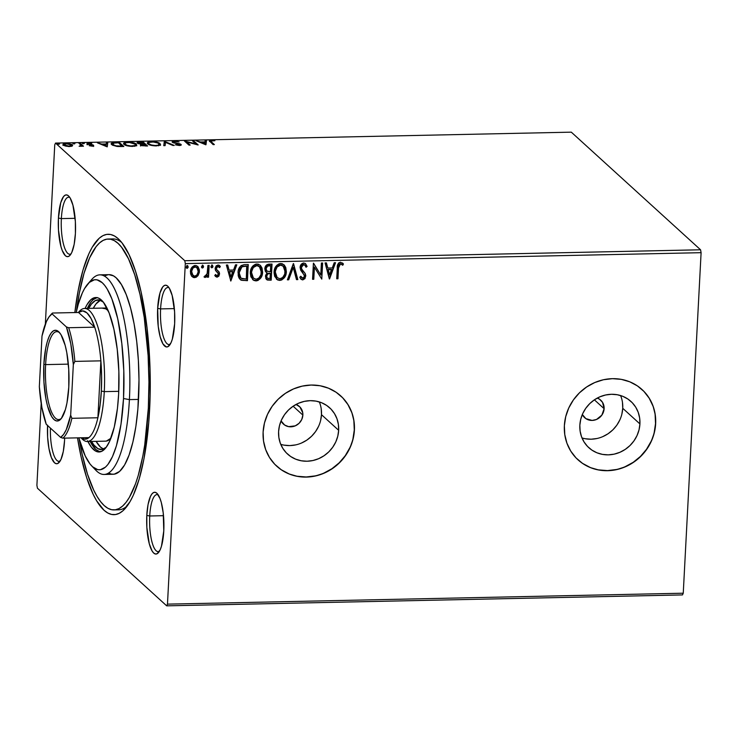 <?xml version="1.0" encoding="UTF-8"?>
<svg xmlns="http://www.w3.org/2000/svg" width="738" height="738" viewBox="0 0 738 738"><rect width="100%" height="100%" fill="white"/><g stroke="black" fill="none" stroke-linecap="round" stroke-linejoin="round"><path stroke-width="1.11" d="M116.253 509.617A135.478 37.739 -91.2 0 0 127.314 505.853A135.478 37.739 88.8 0 1 118.541 509.82L114.021 509.912M149.62 409.516A140.229 39.068 88.8 0 1 125.276 508.399A140.229 39.068 88.8 0 1 77.499 437.855L81.171 457.163L86.678 477.661L93.117 494.202L96.613 500.77L103.993 510.216L107.803 513.002L111.641 514.451L115.479 514.543L119.27 513.297L122.988 510.714L130.045 501.637L133.31 495.244L139.178 479.027L143.965 458.796L148.744 422.653L150.137 396.038L150.026 368.603L147.083 328.189L141.041 291.759L135.534 271.261L129.095 254.73L121.964 242.802L118.218 238.715L114.408 235.929L110.571 234.481L106.733 234.38L102.942 235.634L99.224 238.217L92.167 247.295L88.901 253.688L83.034 269.905L78.246 290.135L74.842 312.552A140.229 39.068 88.8 0 1 119.593 240.053A140.229 39.068 88.8 0 1 149.62 409.516M71.06 253.854A28.524 7.943 88.8 0 1 69.806 254.241A28.524 7.943 88.8 0 1 61.365 218.596L58.431 218.051A30.895 8.607 88.8 0 1 68.791 196.16A30.895 8.607 88.8 0 1 75.405 233.494L75.359 221.465L72.933 205.192L70.11 197.941L68.486 195.865L66.798 194.933L65.119 195.183L63.505 196.612L60.728 202.738L58.431 218.051L58.477 230.09L60.903 246.354L62.223 250.45L65.35 255.689L67.038 256.621L68.717 256.363L70.331 254.933L71.807 252.387L74.16 244.361L75.405 233.494A30.895 8.607 88.8 0 1 70.036 255.283A30.895 8.607 88.8 0 1 61.411 248.134A30.895 8.607 88.8 0 1 58.431 218.051L61.365 218.596A28.524 7.943 -91.2 0 0 71.051 253.854M160.598 308.899A28.524 7.943 -91.2 0 0 170.284 344.157A28.524 7.943 88.8 0 1 169.039 344.545A28.524 7.943 88.8 0 1 160.598 308.899L174.352 308.604L160.598 308.899A28.524 7.943 88.8 0 1 167.821 287.516A28.524 7.943 88.8 0 1 169.094 287.848A28.524 7.943 -91.2 0 0 160.598 308.899L157.664 308.355L160.598 308.899M174.638 323.798A30.895 8.607 88.8 0 1 169.27 345.587A30.895 8.607 88.8 0 1 160.644 338.438A30.895 8.607 88.8 0 1 157.664 308.355L158.218 326.27L160.128 336.657L162.95 343.908L166.262 346.915L167.95 346.666L171.041 342.69L172.332 339.12L174.638 323.798L174.592 311.768L172.166 295.495L169.343 288.244L167.72 286.169L166.032 285.237L164.353 285.486L162.738 286.916L159.962 293.032L157.664 308.355A30.895 8.607 88.8 0 1 168.015 286.455A30.895 8.607 88.8 0 1 174.638 323.798M149.74 515.982A28.524 7.943 -91.2 0 0 159.436 551.24A28.524 7.943 88.8 0 1 158.181 551.627A28.524 7.943 88.8 0 1 149.74 515.982L163.504 515.687L149.74 515.982A28.524 7.943 88.8 0 1 156.973 494.589A28.524 7.943 88.8 0 1 158.236 494.93A28.524 7.943 -91.2 0 0 149.74 515.982L146.807 515.438L149.74 515.982M163.781 530.88A30.895 8.607 88.8 0 1 158.421 552.67A30.895 8.607 88.8 0 1 149.786 545.511A30.895 8.607 88.8 0 1 146.807 515.438L146.853 527.467L149.279 543.74L152.102 550.991L153.725 553.066L155.414 553.998L157.093 553.749L160.192 549.764L161.484 546.194L163.781 530.88L163.227 512.956L161.318 502.578L159.989 498.473L156.862 493.242L155.174 492.311L153.495 492.569L151.88 493.999L150.404 496.545L148.052 504.571L146.807 515.438A30.895 8.607 88.8 0 1 157.166 493.537A30.895 8.607 88.8 0 1 163.781 530.88M50.415 428.095A28.524 7.943 -91.2 0 0 60.202 460.936A28.524 7.943 88.8 0 1 58.948 461.324A28.524 7.943 88.8 0 1 50.415 428.095M47.583 425.134L47.629 437.164L48.957 448.547L51.365 457.532L54.501 462.763L56.18 463.695L57.868 463.446L60.959 459.47L63.302 451.435L64.547 440.577A30.895 8.607 88.8 0 1 59.188 462.366A30.895 8.607 88.8 0 1 50.599 455.346A30.895 8.607 88.8 0 1 47.564 425.494M302.857 415.07A11.882 11.033 -47.7 0 1 295.597 425.697A11.882 11.033 -47.7 0 1 283.447 424.101A11.882 11.033 -47.7 0 1 281.077 420.9L284.61 425.014L288.632 426.647L295.255 425.854L299.093 423.28L301.759 419.488L302.857 415.07L293.124 406.214L302.857 415.07L302.755 412.828L299.942 407.007L296.03 404.461A11.882 11.033 -47.7 0 1 299.444 406.527A11.882 11.033 -47.7 0 1 302.857 415.07M280.744 444.331A31.282 29.04 132.3 0 0 321.482 414.673L338.659 430.309A31.282 29.04 -47.7 0 1 319.545 458.289A31.282 29.04 -47.7 0 1 287.58 454.082A31.282 29.04 -47.7 0 1 278.595 431.582L279.481 425.669L281.492 419.95L284.536 414.655L288.512 409.987L293.263 406.131L298.604 403.216L304.324 401.38L310.218 400.669L316.048 401.131L321.593 402.736L326.639 405.42L330.993 409.092L334.48 413.603L336.98 418.778L338.391 424.415L338.659 430.309L337.773 436.232L335.772 441.951L332.718 447.246L328.742 451.914L323.991 455.77L318.659 458.685L312.93 460.521L307.045 461.232L301.215 460.77L295.67 459.165L290.624 456.481L286.27 452.809L282.774 448.298L280.274 443.123L278.863 437.477L278.595 431.582A31.282 29.04 -47.7 0 1 297.718 403.612A31.282 29.04 -47.7 0 1 329.683 407.819A31.282 29.04 -47.7 0 1 338.659 430.309L321.482 414.673A31.282 29.04 132.3 0 0 319.333 401.933M581.996 437.948A31.282 29.04 132.3 0 0 622.734 408.289L639.92 423.926A31.282 29.04 -47.7 0 1 620.796 451.905A31.282 29.04 -47.7 0 1 588.832 447.698A31.282 29.04 -47.7 0 1 579.847 425.199L580.741 419.285L582.743 413.566L585.797 408.271L589.773 403.603L594.514 399.747L599.856 396.832L605.584 394.996L611.47 394.286L617.3 394.747L622.844 396.343L627.89 399.037L632.245 402.708L635.741 407.21L638.241 412.394L639.652 418.031L639.92 423.926L639.034 429.848L637.023 435.568L633.979 440.863L630.003 445.531L625.252 449.387L619.911 452.293L614.191 454.138L608.296 454.848L602.466 454.387L596.922 452.781L591.876 450.097L587.522 446.425L584.035 441.914L581.526 436.739L580.114 431.093L579.847 425.199A31.282 29.04 -47.7 0 1 598.97 397.228A31.282 29.04 -47.7 0 1 630.935 401.435A31.282 29.04 -47.7 0 1 639.92 423.926L622.734 408.289A31.282 29.04 132.3 0 0 620.593 395.54M578.02 459.839L577.891 459.728A47.536 44.142 132.3 0 0 577.891 459.728A47.536 44.142 132.3 0 0 626.47 466.112A47.536 44.142 132.3 0 0 655.529 423.603L655.658 423.713A47.536 44.142 -47.7 0 1 626.599 466.231A47.536 44.142 -47.7 0 1 578.02 459.839A47.536 44.142 -47.7 0 1 564.367 425.651L564.782 434.608L566.922 443.187L570.723 451.056L576.037 457.911L582.651 463.482L590.317 467.569L598.749 470.005L607.605 470.706L616.553 469.626L625.252 466.831L633.37 462.412L640.584 456.536L646.626 449.442L651.267 441.398L654.311 432.717L655.658 423.713L655.252 414.756L653.112 406.177L649.311 398.317L643.997 391.463L637.383 385.882L629.708 381.795L621.285 379.36L612.429 378.668L603.472 379.738L594.773 382.542L586.664 386.961L579.45 392.828L573.408 399.922L568.767 407.966L565.723 416.656L564.367 425.651A47.536 44.142 -47.7 0 1 593.435 383.142A47.536 44.142 -47.7 0 1 642.014 389.526A47.536 44.142 -47.7 0 1 655.658 423.713L655.529 423.603A47.536 44.142 132.3 0 0 641.875 389.406A47.536 44.142 132.3 0 0 641.866 389.396L641.94 389.461M276.768 466.231L276.63 466.112A47.536 44.142 132.3 0 0 276.63 466.112A47.536 44.142 132.3 0 0 325.218 472.495A47.536 44.142 132.3 0 0 354.277 429.986L354.406 430.097A47.536 44.142 -47.7 0 1 325.347 472.615A47.536 44.142 -47.7 0 1 276.768 466.231A47.536 44.142 -47.7 0 1 263.115 432.034L263.521 440.992L265.671 449.571L269.471 457.44L274.776 464.294L281.399 469.866L289.065 473.953L297.488 476.388L306.344 477.089L315.301 476.01L324 473.215L332.109 468.796L339.332 462.929L345.375 455.835L350.006 447.781L353.059 439.101L354.406 430.097L354 421.14L351.851 412.56L348.05 404.701L342.736 397.847L336.122 392.265L328.456 388.188L320.034 385.743L311.168 385.051L302.22 386.122L293.521 388.926L285.403 393.345L278.189 399.212L272.147 406.306L267.516 414.35L264.462 423.04L263.115 432.034A47.536 44.142 -47.7 0 1 292.174 389.526A47.536 44.142 -47.7 0 1 340.753 395.909A47.536 44.142 -47.7 0 1 354.406 430.097L354.277 429.986A47.536 44.142 132.3 0 0 340.624 395.789A47.536 44.142 132.3 0 0 340.615 395.78L340.688 395.845M600.704 400.144A11.882 11.033 -47.7 0 0 597.282 398.077L599.542 399.23L602.522 402.339L604.118 408.686A11.882 11.033 -47.7 0 1 596.848 419.313A11.882 11.033 -47.7 0 1 584.708 417.717A11.882 11.033 -47.7 0 1 582.328 414.507L585.861 418.63L592.097 420.429L596.516 419.47L601.857 415.116L604.118 408.686L594.385 399.83L604.118 408.686A11.882 11.033 -47.7 0 0 600.704 400.144L600.667 400.107M61.365 218.596L75.128 218.31L61.365 218.596A28.524 7.943 88.8 0 1 68.597 197.212A28.524 7.943 88.8 0 1 69.861 197.544A28.524 7.943 -91.2 0 0 61.365 218.596M37.435 488.215L166.696 605.843L682.484 594.92L166.696 605.843L37.435 488.215L36.9 485.318L41.199 403.372L36.9 485.318L37.435 488.215M185.312 263.604L701.1 252.682L683.25 593.204L167.471 604.136L185.312 263.604L167.471 604.136L166.696 605.843L167.471 604.136L683.25 593.204L682.484 594.92L683.25 593.204L701.1 252.682L185.312 263.604L184.777 260.717L55.516 143.08L571.304 132.157L700.565 249.785L184.777 260.717L185.312 263.604M198.015 275.652L199.306 272.553L199.371 269.887L198.079 266.815L196.262 265.606L194.195 265.652L191.723 267.626L190.533 270.597L190.579 273.826L191.668 276.206L193.614 277.562L196.077 277.34L198.015 275.652L194.334 277.433L198.015 275.652L199.426 271.455L197.655 266.363L195.238 265.486C192.166 266.252 190.561 268.309 190.413 271.649L191.391 275.8L194.601 277.673L192.461 276.944L195.33 277.285L198.015 275.652M209.158 265.403L207.922 265.431L207.074 274.232L206.188 275.661L204.896 275.8L204.666 277.34L206.16 277.082L207.396 275.468L207.313 277.202L208.54 277.174L209.158 265.403L207.922 265.431L207.313 273.429L204.251 277.064L205.164 277.451L207.396 275.468L207.313 277.202L208.54 277.174L209.158 265.403M217.046 277.202L218.882 276.132L219.546 273.595L218.983 271.796L216.594 269.499L216.492 267.709L217.968 266.455L219.583 267.654L220.348 266.547L218.291 265.034L216.216 265.791L215.155 268.171L215.57 270.523L218.263 273.595L217.562 275.588L216.548 275.634L215.533 274.545L214.758 275.569L217.046 277.202L215.45 276.436L217.046 277.202L219.546 274.056L219.251 272.257L216.594 269.499L216.363 268.374L217.968 266.455L219.583 267.654L220.348 266.547L217.904 265.007L215.136 268.466L215.441 270.274L218.079 273.078L218.31 274.149L217.046 275.754L215.533 274.545L214.758 275.569L217.046 277.202M244.564 264.647L241.16 265.569L239.296 267.793L238.18 271.215L238.217 275.726L238.992 277.986L240.92 280.062L247.433 280.68L248.272 264.573L244.564 264.647C240.274 265.329 238.097 267.986 238.033 272.626L240.136 279.49L241.243 280.228L247.433 280.68L248.272 264.573L244.564 264.647M272.036 264.066L266.861 264.748L265.468 266.353L264.831 268.789L265.311 271.252L267.138 272.848L265.597 275.339L265.837 278.558L267.414 280.053L271.187 280.172L272.036 264.066L268.844 264.139C266.326 264.573 264.988 266.132 264.831 268.789L265.994 272.147L267.138 272.848L265.459 276.307L266.51 279.545L271.187 280.172L272.036 264.066M293.539 263.614L287.368 279.831L288.706 279.803L293.235 267.507L296.482 279.637L297.82 279.61L293.539 263.614M321.399 263.023L320.772 275.006L313.41 263.189L312.561 279.296L313.788 279.268L314.425 267.257L321.777 279.102L322.626 262.996L321.399 263.023L320.772 275.006L313.41 263.189L312.561 279.296L313.788 279.268L314.425 267.257L321.777 279.102L322.626 262.996L321.399 263.023M338.521 268.042L339.618 264.167L340.864 263.909L342.755 265.256L343.438 264.001L340.522 262.202L338.843 262.82L337.81 264.333L336.731 278.789L337.958 278.761L338.262 267.811L337.958 278.761L338.521 268.042L340.449 263.853L342.755 265.256L343.438 264.001L340.522 262.202C338.032 263.097 336.962 264.997 337.303 267.912L336.731 278.789L337.958 278.761L336.74 278.54L337.7 278.521L338.521 268.042M329.563 278.936L335.532 262.719L334.194 262.756L332.275 267.949L327.792 268.042L326.417 262.913L325.08 262.94L329.36 278.946L335.532 262.719L334.194 262.756L332.275 267.949L327.792 268.042L326.417 262.913L325.08 262.94L329.563 278.936M303.696 262.986L301.095 264.508L300.089 267.414L300.735 270.265L304.526 275.634L304.074 277.58L303.189 278.217L302.091 278.078L300.79 276.252L299.785 277.257L300.873 279.047L302.728 279.923L304.96 278.613L305.772 275.459L305.043 273.272L301.639 268.983L301.51 266.436L303.696 264.638L305.237 265.579L306.058 267.267L307.1 266.427L305.495 263.641L303.696 262.986C301.445 263.521 300.237 264.997 300.089 267.414L304.545 276.196L302.829 278.263L300.79 276.252L299.785 277.257L301.104 279.287L302.728 279.923L305.772 276.104L305.274 273.66L301.639 268.983L301.316 267.414L303.696 264.638L304.812 265.09L306.058 267.267L307.1 266.427L305.569 263.706L303.696 262.986M283.77 264.573L286.362 271.741L285.772 267.525L284.351 265.145L282.045 263.651L279.204 263.715L276.75 265.339L274.554 269.195L274.056 272.802L274.647 276.335L277.626 279.942L279.85 280.403L281.824 279.923L285.071 276.584L286.104 271.501C285.947 276.095 283.779 278.982 279.582 280.163L279.85 280.403C284.038 279.222 286.215 276.335 286.362 271.741L283.909 264.693L280.643 263.475C276.418 264.61 274.232 267.479 274.066 272.073L276.501 279.167L279.85 280.403L276.372 279.047M260.016 265.08L262.608 272.239L262.018 268.032L260.588 265.643L258.282 264.149L255.449 264.213L252.996 265.846L250.8 269.702L250.293 273.309L250.892 276.842L253.872 280.44L256.086 280.91L258.06 280.431L261.317 277.082L262.341 272.008C262.193 276.593 260.016 279.49 255.828 280.671L256.086 280.91C260.283 279.72 262.451 276.833 262.608 272.239L260.145 265.2L256.879 263.973C252.664 265.117 250.477 267.977 250.311 272.58L252.737 279.665L256.086 280.91L252.608 279.545M230.837 281.03L236.806 264.813L235.468 264.841L233.559 270.043L229.066 270.136L227.701 265.007L226.363 265.034L230.837 281.03L236.806 264.813L235.468 264.841L233.559 270.043L229.066 270.136L227.701 265.007L226.363 265.034L230.837 281.03M212.987 266.455L211.806 265.173L210.976 266.962L211.668 267.793L212.692 267.35L212.728 266.215L211.631 267.58L212.987 266.455L212.037 265.136L210.939 266.501L211.889 267.82L211.216 267.479L212.987 266.455M203.568 266.658L202.378 265.376L201.548 267.165L202.24 267.995L203.264 267.553L203.301 266.418L202.212 267.783L203.568 266.658L202.609 265.329L201.52 266.695L202.47 268.014L201.797 267.673L203.568 266.658M186.991 265.422L188.208 266.981L187.683 265.781L186.806 265.8L186.363 267.903L187.341 268.309L188.181 267.211L187.941 266.741L186.852 268.106L188.208 266.981L187.249 265.662L186.161 267.027L187.111 268.346L186.428 268.005M72.37 145.986L72.619 145.165L71.531 144.353L67.213 143.421L63.33 144.021L63.127 144.805L64.261 145.635L68.579 146.548L72.37 145.986L72.379 144.879L66.143 143.412C63.311 143.661 62.389 144.214 63.367 145.072L65.747 146.124L69.603 146.558L72.37 145.986L72.379 144.879M80.986 145.266L79.123 146.253L83.477 146.207L80.138 143.172L78.911 143.2L81.014 145.368L79.123 146.253L83.477 146.207L80.138 143.172L80.091 144.094L82.444 146.235L80.091 144.094L80.138 143.172L78.911 143.2L80.986 145.266L80.968 146.373M88.403 143.827L88.366 144.399L89.363 143.301L91.798 143.292L88.818 142.932L87.185 143.864L92.305 145.275L91.549 146.078L89.206 145.7L93.671 145.635L92.61 144.777L88.403 143.827L91.401 143.587L91.798 143.292L91.152 143.135L88.246 142.96L87.001 143.559L92.305 145.275L89.206 145.7L92.047 146.078L93.514 145.238L92.61 144.777L88.302 143.652L88.256 144.574M115.543 142.416L111.456 143.144L111.217 144.03L112.453 145.146L116.881 146.419L123.827 146.502L119.261 142.342L115.543 142.416L111.143 143.679L111.65 144.574L117.443 146.484L123.827 146.502L119.261 142.342L115.543 142.416M143.015 141.834L138.329 142.028L137.24 143.061L141.041 144.178L140.321 144.842L141.641 145.663L147.582 145.995L143.015 141.834L142.969 142.757L146.548 146.023L142.969 142.757L143.015 141.834L139.823 141.908C137.434 142.056 136.613 142.48 137.351 143.163L141.041 144.178L140.515 145.091L147.582 145.995L143.015 141.834M164.519 141.382L163.762 145.654L165.1 145.626L165.524 142.388L172.876 145.46L174.214 145.432L164.519 141.382L164.473 142.305L165.478 142.72L164.473 142.305L164.316 141.382L163.762 145.654L165.1 145.626L165.524 142.388L172.876 145.46L174.214 145.432L164.519 141.382M192.378 140.792L195.773 143.882L184.389 140.958L188.956 145.118L190.183 145.091L186.779 141.991L197.913 144.934L193.605 140.764L192.378 140.792L195.773 143.882L184.389 140.958L188.956 145.118L190.183 145.091L186.779 141.991L198.171 144.925L193.605 140.764L192.378 140.792M211.317 141.816L210.93 140.866L214.906 140.7L210.93 140.294L209.343 140.875L213.125 144.611L214.352 144.583L211.317 141.816L211.271 142.738L213.319 144.602L211.271 142.738L210.727 141.087L214.906 140.7L211.363 140.285L209.343 140.884L213.125 144.611L214.352 144.583L211.317 141.816M205.957 144.759L206.511 140.497L205.173 140.524L204.998 141.89L200.505 141.982L196.059 140.718L205.754 144.768L206.511 140.497L205.173 140.524L204.998 141.89L200.505 141.982L196.059 140.718L205.957 144.759M179.832 144.445L178.781 145.432L175.395 144.796L179.26 145.432L181.041 144.399L181.004 145.1L181.041 144.399L179.721 143.781L179.694 144.334L179.721 143.781L174.491 142.637L174.463 143.107L173.633 142.24L173.605 142.858L175.091 141.484L179.122 141.89L174.537 141.059L172.434 141.493L172.664 142.452L179.952 144.639L175.395 144.796L179.26 145.432L181.253 144.74L173.781 142.342L173.559 141.844L174.629 141.512L179.122 141.89L174.537 141.059C172.452 141.235 171.733 141.631 172.397 142.259L179.832 144.445L179.897 145.571M159.039 143.882L159.98 144.51L160.026 143.587C158.781 142.397 155.93 141.724 151.484 141.548L147.277 143.006L147.757 143.864C149.002 145.072 151.871 145.755 156.382 145.921L160.506 144.463L159.537 143.218L154.427 141.705L149.002 141.825L147.655 142.406L147.425 143.495L150.82 145.275L158.532 145.709L160.358 144.851L160.026 143.587L160.321 144.906M135.285 144.38L136.216 145.008L136.272 144.085C135.026 142.904 132.176 142.222 127.72 142.056L123.514 143.513L124.002 144.371C125.239 145.571 128.117 146.253 132.619 146.419L136.742 144.971L135.774 143.716L130.663 142.203L125.248 142.323L123.892 142.914L123.67 143.993L127.056 145.773L134.445 146.272L136.595 145.358L136.272 144.085L136.558 145.404M107.231 146.853L107.785 142.582L106.447 142.609L106.272 143.984L101.789 144.076L97.342 142.803L107.231 146.853L107.785 142.582L106.447 142.609L106.272 143.984L101.789 144.076L97.342 142.803L107.231 146.853M84.353 143.384L82.305 143.19L84.353 143.384L82.942 143.052L82.305 143.421L83.708 143.753L84.353 143.384L83.708 143.753M74.925 143.578L72.887 143.393L74.925 143.578L72.877 143.624L74.925 143.578L74.289 143.947M59.566 143.91L57.527 143.716L59.566 143.91L58.164 143.578L57.518 143.947L58.92 144.279L59.566 143.91L58.92 144.279M54.75 144.796L45.35 324.111L54.75 144.796L55.516 143.08L184.777 260.717L700.565 249.785L701.1 252.682L700.565 249.785L571.304 132.157L55.516 143.08L54.75 144.796M64.547 440.577L64.649 438.132A30.895 8.607 88.8 0 1 64.547 440.577M108.237 239.02A135.478 37.739 88.8 0 1 148.32 408.326L149.685 408.298L148.32 408.326L148.947 382.09L148.117 355.559L144.233 317.441L140.026 294.563L134.713 274.767L128.486 258.789L121.595 247.267L117.979 243.319L114.298 240.625L110.589 239.232L106.881 239.13L103.219 240.339L99.63 242.839L96.152 246.603L89.658 257.783L83.984 273.447L79.353 292.995L76.512 311.012A135.478 37.739 88.8 0 1 108.237 239.02L112.803 238.918A135.478 37.739 88.8 0 1 121.733 242.516A135.478 37.739 -91.2 0 0 110.525 239.213M127.056 505.133L127.526 505.548L127.056 505.133M352.93 438.981L354.277 429.986L353.871 421.02M351.722 412.45L347.921 404.581L342.607 397.727M281.261 469.746L288.936 473.833M297.359 476.268L306.215 476.969L315.172 475.899M323.871 473.095L331.98 468.676L339.203 462.809L345.246 455.715L349.877 447.671M654.182 432.597L655.529 423.603L655.123 414.636M652.982 406.066L649.182 398.197L643.868 391.343M582.522 463.363L590.188 467.449M598.619 469.885L607.475 470.586L616.424 469.506M625.123 466.711L633.241 462.292L640.455 456.425L646.497 449.331L651.137 441.278M621.848 414.212L622.734 408.289L622.466 402.394M585.289 438.75L591.12 439.211L597.005 438.501M602.734 436.656L608.066 433.75L612.817 429.894L616.793 425.226L619.846 419.931M320.596 420.595L321.482 414.673L321.214 408.778M284.029 445.134L289.859 445.595L295.754 444.885M301.473 443.049L306.814 440.134L311.565 436.278L315.541 431.61L318.585 426.315M209.675 141.438L210.727 141.226M211.336 140.746L211.363 140.285L211.336 140.746M210.681 142.01L211.271 142.738L210.727 141.087M210.874 141.216L209.5 141.53M197.369 141.262L197.397 140.681L197.369 141.262M200.478 142.554L200.505 141.982L200.478 142.554M204.915 142.812L205.173 140.524L205.118 141.438L206.391 141.41L205.118 141.438L204.943 142.812M204.749 144.344L204.933 142.323L204.749 144.344L204.758 143.762L201.502 142.397L201.474 142.978L201.502 142.397L204.933 142.323L204.73 144.334M193.365 141.687L193.605 140.764L193.559 141.687L196.797 144.639L193.365 141.687M186.732 142.914L186.779 141.991L186.732 142.914L189.149 145.118L186.732 142.914M185.708 142.166L186.751 142.443L185.708 142.166M195.754 144.362L195.773 143.882L195.754 144.362M173.633 142.24L173.448 142.904M179.666 144.703L180.994 145.321M179.786 145.368L178.458 144.842M172.507 142.342L173.495 142.056M173.762 142.019L172.388 142.416M180.893 145.238L179.897 144.777M163.836 145.654L164.316 141.382L163.836 145.654M147.425 143.495L148.735 142.803M160.303 144.879L158.827 143.772M148.956 142.738L147.379 143.559M148.799 144.611L148.827 143.587M159.14 145.137L158.873 145.709M148.993 143.845L148.596 143.237L149.316 142.406L153.172 141.991L157.877 143.024L159.187 144.214L158.135 145.174L155.266 145.497L151.419 144.962L148.993 143.845C147.858 142.886 148.855 142.259 151.991 141.973C155.552 142.12 157.821 142.665 158.799 143.615C159.925 144.565 158.938 145.192 155.856 145.497L155.856 145.497C152.268 145.349 149.971 144.796 148.993 143.845L148.596 143.135L148.707 144.5M158.799 143.615L158.984 145.598M140.469 146.013L141.041 144.178L140.515 145.091M141.041 144.178L140.506 145.285M137.416 143.218L138.43 142.923M138.615 142.904L137.351 143.255M141.788 144.777L140.801 144.722M141.733 145.054L141.862 144.491L144.427 144.261L145.884 145.598L141.733 145.054L144.427 144.261L145.866 146.032L141.733 145.054L141.705 145.681L141.585 144.777L141.53 145.7M141.004 144.74L141.327 143.845L138.578 143.144L142.259 142.286L143.928 144.27L141.327 143.845L141.585 144.777M138.578 143.144L139.159 142.443L142.259 142.286L143.956 143.836L138.578 143.144L138.541 143.753L138.43 142.877L138.384 143.79M123.67 143.993L124.98 143.301M136.548 145.386L135.063 144.279M125.192 143.246L123.615 144.058M125.036 145.118L125.073 144.085M135.386 145.644L135.109 146.216M135.34 145.939L135.045 144.113C136.161 145.072 135.183 145.7 132.102 145.995C128.504 145.847 126.216 145.294 125.229 144.344L124.833 143.642L124.943 145.008M125.229 144.344C124.095 143.384 125.1 142.766 128.237 142.48C131.788 142.628 134.058 143.172 135.045 144.113L135.386 145.017L134.648 145.58L130.912 145.976L126.835 145.211L124.842 143.744L125.921 142.785L129.408 142.499L135.045 144.113M119.012 143.264L119.261 142.342L119.205 143.264L122.794 146.521L119.012 143.264M111.3 144.178L112.563 143.587M112.619 143.578L111.244 144.233M112.619 145.248L112.527 144.5M112.886 144.556L112.508 143.679L113.403 143.126L118.495 142.794L122.13 146.096L115.903 145.838L112.886 144.556L114.003 142.997L118.495 142.794L122.102 146.539L117.637 146.502L112.886 144.556L112.84 145.349L112.471 143.836L112.6 145.229M98.652 143.357L98.68 142.775L98.652 143.357M101.752 144.648L101.789 144.076L101.752 144.648M106.189 144.897L106.447 142.609L106.401 143.532L107.665 143.504L106.401 143.532L106.189 144.897M106.032 146.438L106.217 144.417L106.032 146.438M106.032 145.847L102.776 144.491L102.748 145.063L102.776 144.491L106.217 144.417L106.004 146.428L106.032 145.847L102.776 144.491L106.217 144.417L106.032 145.847M92.305 145.275L91.567 145.709M86.955 144.454L87.185 143.864M87.139 144.786L88.763 143.855M92.37 145.644L92.61 144.777L92.554 145.7L93.468 146.152M93.486 145.82L93.514 145.238L93.486 145.82M93.643 146.475L93.514 145.238M93.311 146.032L92.351 145.635M88.477 143.864L87.37 144.058M82.942 143.052L82.914 143.67L82.942 143.052L82.305 143.421M73.523 143.255L73.496 143.873L73.523 143.255L72.877 143.624M62.988 145.404L63.034 144.482L63.367 145.072M63.256 144.962L64.335 144.51M65.11 144.39L63.053 145.192M64.28 144.519L63.274 144.934M64.593 145.045L64.501 144.251L66.955 143.781L70.064 144.316L71.411 145.312L68.8 146.189L64.593 145.045C63.828 144.399 64.483 143.984 66.558 143.79L71.143 144.906C71.909 145.552 71.254 145.976 69.197 146.189L64.593 145.045L64.557 145.755L64.326 144.574L64.307 145.654M71.143 144.906L71.355 146.382M58.164 143.578L58.127 144.196L58.164 143.578L57.518 143.947M201.502 142.397L204.933 142.323L204.758 143.762L201.502 142.397M342.46 262.949L343.438 264.001L342.487 265.016L340.181 263.623L338.262 267.811L339.083 264.186L341.187 263.955M342.137 264.693L342.487 265.016L343.179 263.761L342.598 263.097M326.224 262.922L327.792 268.042L326.224 262.922M335.172 262.728L329.296 278.696L335.172 262.728M331.408 269.37L327.967 269.444L329.665 275.053L327.967 269.444L329.665 275.053L328.226 269.684L331.666 269.61L327.967 269.444L331.666 269.61L329.665 275.053L331.408 269.37M322.349 263.005L321.777 279.102L322.349 263.005M314.157 267.027L313.788 279.268L312.58 279.056L313.53 279.038L314.157 267.027M313.567 263.189L320.772 275.006L313.567 263.189M305.431 263.595L307.1 266.427L305.929 266.925L306.842 266.187L305.228 263.401M304.674 264.979L303.438 264.398L301.058 267.174L301.381 268.743L305.274 273.66L305.772 276.104L302.728 279.923L300.975 279.158M301.565 277.645L300.698 276.353L301.704 277.756M300.615 278.816L302.46 279.684L304.702 278.374M301.436 279.453L301.925 279.628M305.44 276.519L305.015 273.42L301.565 269.102M302.239 270.08L301.777 269.435M301.381 268.743L301.076 266.925L301.722 265.32L302.949 264.472L304.324 264.674M296.482 279.637L297.82 279.61L296.418 279.398L297.552 279.37L293.346 263.614L287.368 279.831L288.706 279.803L293.235 267.507L296.482 279.637M292.977 267.267L288.706 279.803L287.46 279.591L288.447 279.564L292.977 267.267M276.87 279.416L280.311 280.099L283.466 278.263L285.8 273.669L285.91 268.641M283.466 278.263L283.945 277.691M285.062 266.307L284.075 264.887M277.368 279.702L278.161 279.997M276.796 277.294L275.043 272.977L276.427 267.313L279.748 264.942L281.455 265.034L283.281 266.252M281.455 265.034L282.054 265.265M283.032 265.984L280.329 264.887L283.549 266.483L284.988 269.481L284.748 274.093L282.654 277.543L279.877 278.752L277.202 277.673L275.302 272.054L277.073 277.553L275.449 274.351L275.302 272.054C275.412 268.337 277.184 266.031 280.597 265.126L280.329 264.887C276.916 265.791 275.154 268.097 275.034 271.815L277.101 266.999L280.597 265.126L283.161 266.095L285.136 271.769C285.016 275.468 283.263 277.792 279.877 278.752L277.054 277.534M266.805 279.684L270.929 279.942L271.759 264.075L271.187 280.172L266.381 279.416M267.156 271.197L265.994 269.877L265.883 267.912L266.75 266.261L268.447 265.569M269.056 265.542L270.717 265.745L270.403 271.732L266.907 271.077L266.058 268.761C266.28 266.787 267.359 265.791 269.315 265.772L270.459 265.505L269.056 265.542C267.101 265.551 266.012 266.547 265.8 268.521L266.778 270.957M267.202 278.041L266.427 276.482L266.796 274.573L267.737 273.503L269.435 273.161C267.59 273.189 266.593 274.139 266.427 276.021L267.156 278.014M270.043 278.549L267.276 278.143L266.695 276.252C266.852 274.379 267.857 273.429 269.693 273.401L270.32 273.383L270.043 278.549L267.46 278.281L266.695 276.722L267.534 274.112L270.32 273.383L270.043 278.549M266.058 268.761L267.516 266.123L270.717 265.745L270.403 271.732L267.045 271.197L266.058 268.761M253.106 279.923L256.547 280.597L260.191 278.198L262.036 274.176L262.147 269.149M259.702 278.77L260.191 278.198M261.307 266.815L260.32 265.394M253.614 280.209L254.407 280.505M253.033 277.802L251.28 273.484L252.664 267.82L255.994 265.44L257.7 265.532L259.527 266.75M257.7 265.532L258.291 265.772M259.269 266.483L256.575 265.394L259.785 266.99L261.224 269.988L260.984 274.601L258.9 278.051L256.123 279.259L253.448 278.18L251.538 272.553L253.319 278.06L251.695 274.859L251.538 272.553C251.658 268.844 253.42 266.529 256.833 265.625L256.575 265.394C253.162 266.298 251.39 268.604 251.28 272.322L253.337 267.507L256.833 265.625L259.407 266.603L261.372 272.276C261.252 275.966 259.508 278.291 256.123 279.259L253.3 278.041M240.062 279.416L242.82 280.431L247.175 280.44L248.005 264.582L247.433 280.68L241.243 280.228L240.007 279.37M241.418 280.163L241.879 280.292M240.948 278.032L239.047 274.176L239.97 268.586L242.267 266.436L246.695 266.012L246.289 279.056L241.972 278.696L240.902 278.014L239.001 272.368L240.782 277.903M239.26 272.608L242.073 266.519L239.26 272.608L239.822 269.73L241.114 267.617L242.332 266.759L245.634 266.28L242.073 266.519L246.962 266.252L245.376 266.04L246.962 266.252L246.289 279.056L241.206 278.263L239.712 276.15L239.26 272.608M227.498 265.016L229.066 270.136L227.498 265.016M236.455 264.822L230.57 280.791L236.455 264.822M232.682 271.464L229.25 271.538L230.948 277.147L229.25 271.538L230.948 277.147L229.509 271.778L232.94 271.704L229.25 271.538L232.94 271.704L230.948 277.147L232.682 271.464M215.478 274.619L216.049 275.246M217.811 272.848L217.286 272.193M219.555 265.588L220.348 266.547L219.38 267.341L220.09 266.317L219.085 265.2M218.845 266.769L217.701 266.215L216.105 268.143L216.594 269.499M216.483 269.471L219.251 272.257L219.546 274.056L216.778 276.962L218.319 276.261L219.223 274.361L219.066 272.23L217.839 270.68M215.45 276.427L216.409 276.925M218.716 271.556L217.996 270.781M217.581 270.44L216.907 269.905M216.335 269.259L216.787 266.612L217.968 266.233L219.029 266.981M216.289 275.394L215.404 274.527M211.077 267.377L211.889 267.82M212.599 265.348L212.037 265.136M211.769 264.896L212.728 266.215L212.212 265.016M208.882 265.403L208.54 277.174L207.323 276.953L208.282 276.934L208.882 265.403M204.186 276.981L205.634 277.008L207.138 275.228L205.164 277.451L203.983 276.824M201.659 267.571L202.47 268.014M203.171 265.551L202.609 265.329M202.35 265.099L203.301 266.418L202.784 265.219M197.526 266.252L199.426 271.455L197.756 275.412L199.177 270.689L197.812 266.566M192.978 275.532L191.686 273.678L191.465 270.588L193.411 267.184L194.906 266.695L196.695 267.405L194.906 266.695C192.627 267.322 191.456 268.881 191.382 271.372L192.895 275.477M194.675 276.224L193.033 275.606L191.649 271.612C191.723 269.121 192.895 267.562 195.164 266.935L196.917 267.608L198.199 271.473C198.125 273.973 196.945 275.551 194.675 276.224L192.267 274.619L191.677 271.215L193.061 267.949L195.552 266.953L197.59 268.484L198.162 271.87L196.991 274.896L194.675 276.224M186.299 267.903L187.111 268.346M187.812 265.874L187.249 265.662M186.41 267.986L187.858 267.211L187.424 265.542M91.66 465.881L95.94 470.346A99.824 27.804 -91.2 0 0 129.399 399.609L123.523 398.52A95.073 26.485 88.8 0 1 91.66 465.881A95.073 26.485 88.8 0 1 78.828 437.828L85.221 455.927L90.054 464.017L92.591 466.794L97.776 469.663L100.377 469.728L105.469 467.126L107.914 464.479L112.471 456.637L116.447 445.651L121.004 424.212L123.523 398.52L123.799 370.78L121.807 343.382L117.711 318.687L111.862 298.816L107.241 289.121L104.768 285.495L102.241 282.719L97.047 279.85L94.446 279.785L89.353 282.386L84.575 288.54L82.361 292.875L78.385 303.862L76.171 312.525A95.073 26.485 88.8 0 1 87.804 283.955A95.073 26.485 88.8 0 1 114.353 305.966A95.073 26.485 88.8 0 1 123.523 398.52L129.399 399.609A99.824 27.804 88.8 0 1 104.095 474.46A99.824 27.804 88.8 0 1 93.791 467.781M102.85 308.078A66.549 18.542 88.8 0 1 108.2 310.726L105.829 308.862L102.185 308.133M103.495 302.229L99.409 299.969L95.331 300.587L91.429 304.047L88.735 308.373A74.87 20.858 88.8 0 1 98.108 299.849A74.87 20.858 88.8 0 1 103.154 301.934M100.405 300.255A74.87 20.858 -91.2 0 0 93.292 308.281L95.995 303.955L100.405 300.255M96.918 297.608A77.25 21.522 -91.2 0 0 87.361 308.401L91.171 301.805L93.154 299.656L97.287 297.543M99.077 451.988L99.049 451.988A77.25 21.522 88.8 0 0 118.633 394.064L118.855 371.528L117.231 349.268L113.901 329.203L109.15 313.06L103.394 302.229L99.233 298.447L97.121 297.645L95.008 297.589L90.866 299.702L86.983 304.702L85.082 308.447A77.25 21.522 88.8 0 1 95.774 297.525A77.25 21.522 88.8 0 1 118.633 394.064L117.462 408.28L114.279 427.034L109.648 441.287L105.94 447.662L101.909 451.232L97.711 451.868L95.589 451.066L91.429 447.283L87.499 440.706M148.32 408.326A135.478 37.739 88.8 0 1 113.975 509.912A135.478 37.739 88.8 0 1 79.234 439.322L82.186 454.368L87.499 474.165L93.726 490.143L97.102 496.49L100.617 501.665L104.233 505.613L107.914 508.307L111.623 509.7L115.331 509.801L118.993 508.593L122.582 506.093L126.069 502.329L129.399 497.329L135.515 483.842L138.227 475.484L142.858 455.936L144.722 444.94L148.32 408.326M104.095 474.46L113.218 474.266A99.824 27.804 -91.2 0 0 138.523 399.415L129.399 399.609L138.523 399.415A99.824 27.804 -91.2 0 0 108.993 274.665L99.861 274.85A99.824 27.804 88.8 0 1 129.399 399.609A99.824 27.804 -91.2 0 0 119.759 302.432A99.824 27.804 -91.2 0 0 91.89 279.315L87.804 283.955M89.852 281.962A99.824 27.804 88.8 0 1 99.861 274.85M108.754 473.086L111.484 474.11L114.215 474.183L119.565 471.453L124.584 464.995L129.085 455.06L132.905 442.025L135.875 426.398L137.895 408.769L138.984 380.088L138.375 360.541L136.714 341.519L134.076 323.779L130.552 307.977L126.281 294.73L121.419 284.554L116.17 277.829L113.458 275.846L108.956 274.665M107.997 274.748L105.294 275.634M90.184 441.472A77.25 21.522 -91.2 0 0 100.193 451.85M99.049 451.988A77.25 21.522 88.8 0 1 87.905 441.527M89.787 440.66L95.774 449.488L99.99 451.813M106.235 447.265L102.028 449.497L97.933 448.667L93.901 445.005L91.549 441.444A74.87 20.858 88.8 0 0 101.281 449.562L101.309 449.562A74.87 20.858 88.8 0 0 106.235 447.265M96.115 441.352A74.87 20.858 -91.2 0 0 103.551 449.064L100.46 447.09L96.115 441.352M50.608 315.043A64.178 17.878 88.8 0 1 52.518 313.032L78.542 312.478L94.685 327.174L68.671 327.727L66.411 326.943L52.047 313.871L52.518 313.032L78.542 312.478L94.685 327.174L91.042 318.456L86.973 312.921L82.73 310.892L78.542 312.478A64.178 17.878 88.8 0 1 94.685 327.174A64.178 17.878 88.8 0 1 100.875 360.845A64.178 17.878 88.8 0 1 101.346 391.085L104.279 391.629A66.549 18.542 88.8 0 1 87.416 441.536L105.672 441.149A66.549 18.542 88.8 0 0 110.903 438.271L106.337 441.093M45.627 364.609A43.976 12.251 -91.2 0 0 61.531 418.225A43.976 12.251 88.8 0 1 58.634 419.562A43.976 12.251 88.8 0 1 45.627 364.609L68.348 364.129L45.627 364.609A43.976 12.251 88.8 0 1 56.771 331.639A43.976 12.251 88.8 0 1 59.723 332.847A43.976 12.251 -91.2 0 0 45.627 364.609L43.865 364.277L45.627 364.609M68.8 386.97A45.396 12.647 88.8 0 1 60.922 418.981A45.396 12.647 88.8 0 1 48.247 408.474A45.396 12.647 88.8 0 1 43.865 364.277L45.691 348.327L47.241 341.777L49.142 336.528L51.319 332.783L53.69 330.679L56.162 330.31L58.634 331.676L61.023 334.738L65.175 345.393L66.78 352.57L68.735 369.295L68.8 386.97L66.973 402.93L65.424 409.479L61.346 418.474L58.975 420.568L56.503 420.946L54.031 419.571L51.642 416.518L47.49 405.863L45.885 398.677L43.929 381.961L43.865 364.277A45.396 12.647 88.8 0 1 59.077 332.109A45.396 12.647 88.8 0 1 68.8 386.97M78.431 312.478A66.549 18.542 88.8 0 1 84.593 308.466A66.549 18.542 88.8 0 1 104.279 391.629A66.549 18.542 -91.2 0 0 97.859 326.842A66.549 18.542 -91.2 0 0 79.28 311.436L78.357 312.478M81.014 437.782L81.973 438.787A66.549 18.542 -91.2 0 0 104.279 391.629L118.763 391.325L104.279 391.629L101.346 391.085L101.613 375.993L100.875 360.845L97.896 417.763L100.082 405.273L101.346 391.085A64.178 17.878 88.8 0 1 97.896 417.763A64.178 17.878 88.8 0 1 88.901 437.616A64.178 17.878 88.8 0 1 81.198 437.782L84.713 439.202L88.901 437.616A64.178 17.878 -91.2 0 0 97.896 417.763L71.881 418.317L70.673 415.19L73.33 364.581L74.861 361.399L100.875 360.845L97.896 417.763L71.881 418.317A64.178 17.878 88.8 0 1 62.887 438.169L88.901 437.616L62.887 438.169A64.178 17.878 -91.2 0 0 71.881 418.317L70.673 415.19L73.33 364.581L70.774 343.76L66.411 326.943L52.047 313.871L49.105 316.796L46.393 321.584L41.992 336.067L39.335 386.675L41.891 407.487L46.254 424.313L60.617 437.385L62.887 438.169L60.617 437.385L63.56 434.451L66.272 429.673L70.673 415.19A62.748 17.481 88.8 0 1 60.617 437.385L46.254 424.313A62.748 17.481 88.8 0 1 39.335 386.675L41.992 336.067A62.748 17.481 88.8 0 1 49.99 315.698A62.748 17.481 88.8 0 1 52.047 313.871L52.518 313.032A64.178 17.878 -91.2 0 0 51.217 314.305L49.99 315.698M87.416 441.536A66.549 18.542 88.8 0 1 81.088 437.782M100.875 360.845A64.178 17.878 -91.2 0 0 94.685 327.174L68.671 327.727A64.178 17.878 88.8 0 1 74.861 361.399L100.875 360.845M74.861 361.399A64.178 17.878 -91.2 0 0 68.671 327.727L66.411 326.943A62.748 17.481 88.8 0 1 73.33 364.581L74.861 361.399M160.506 144.463L160.45 145.386M136.742 144.971L136.696 145.893M92.379 145.423L92.333 146.345M106.927 307.986L84.593 308.466"/></g></svg>
